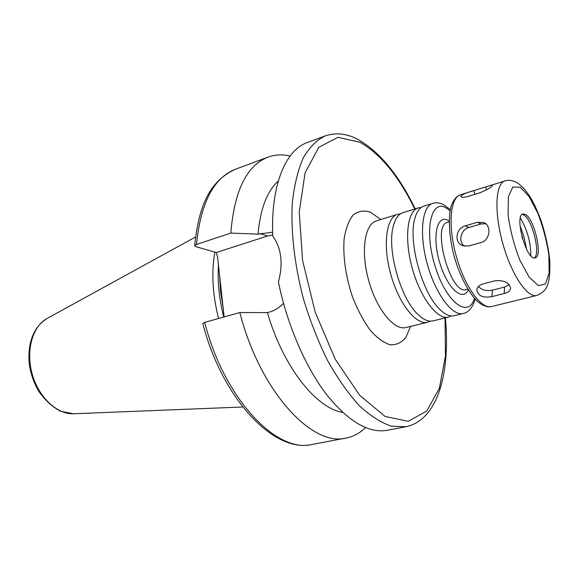 <?xml version="1.0" encoding="UTF-8"?>
<svg xmlns="http://www.w3.org/2000/svg" width="579" height="579" viewBox="0 0 579 579"><rect width="100%" height="100%" fill="white"/><g stroke="black" fill="none" stroke-linecap="round" stroke-linejoin="round"><path stroke-width="0.87" d="M473.723 190.657L485.52 186.988C489.718 185.591 492.034 185.034 492.49 185.323C491.81 187.097 487.67 189.565 480.063 192.727L468.107 196.419C463.96 197.519 461.543 197.569 460.877 196.563C461.564 194.776 465.849 192.807 473.723 190.657L475.062 194.269M483.016 283.905L495.32 280.721C504.215 280.098 509.296 282.646 510.569 288.371C510.186 290.803 508.051 292.533 504.164 293.56L491.947 296.622C483.009 298.142 477.957 295.912 476.799 289.941C477.226 287.068 479.303 285.056 483.016 283.905M478.449 286.489C481.771 290.043 486.418 291.273 492.389 290.173L504.555 287.083L509.173 284.723M465.335 225.832L477.559 222.249L484.008 222.611C491.687 225.607 490.044 240.415 481.04 242.536L468.737 245.995L462.635 245.655C453.661 242.521 456.028 227.974 465.335 225.832L468.867 227.489C460.812 229.465 457.902 241.812 464.452 246.198M485.81 223.769L481.033 223.943L468.867 227.489M415.15 208.867C398.938 175.242 379.94 152.132 358.148 139.532C346.893 133.503 335.878 132.302 325.116 135.942L307.246 142.572C285.621 150.004 270.646 185.294 272.738 235.964C281.445 248.253 283.334 263.575 278.405 281.937C287.039 324.291 305.111 366.261 325.991 393.807C348.022 421.346 368.41 433.505 387.156 430.298L405.879 426.766C438.469 419.826 450.397 371.834 445.417 317.857M278.318 180.988C267.093 191.077 260.333 208.795 258.024 234.155L272.622 232.179M290.108 156.026C282.4 154.224 275.047 154.586 268.034 157.126C246.726 165.413 234.321 190.73 230.818 233.069L258.024 234.155M224.145 316.937L217.588 257.228L216.3 252.524L195.811 246.668L194.667 245.742L196.498 244.461L230.818 233.069M283.515 303.316C279.331 307.702 274.62 310.619 269.38 312.074L267.433 312.609L239.844 312.544L204.705 322.387L202.816 323.538M272.695 234.828L267.484 236.022L216.3 252.524M400.4 213.897L397.578 214.331C386.193 217.443 382.56 245.112 390.76 274.337C398.808 303.606 416.185 325.441 427.541 322.242L430.183 321.15M421.172 207.499L418.27 207.897L402.97 212.652C398.424 214.129 395.168 218.775 393.206 226.592C386.873 249.419 400.277 297.693 417.481 313.984C423.191 319.673 428.373 321.975 433.027 320.896L448.587 317.082L451.28 315.924M418.27 207.897C407.232 210.894 403.99 238.765 412.291 268.359C420.441 297.99 437.586 320.209 448.587 317.082M450.317 209.562L443.34 204.517C439.345 202.722 435.799 202.353 432.701 203.41L423.785 206.182C419.666 207.506 416.663 211.69 414.781 218.732C407.92 241.552 422.366 293.582 440.018 309.591C445.258 314.658 449.992 316.691 454.204 315.707L463.272 313.485C468.585 312.421 472.558 307.63 475.193 299.126M525.291 214.375L522.982 213.977C513.891 215.272 526.716 261.455 535.177 257.879C543.116 256.794 534.352 218.457 525.291 214.375M534.265 257.93L534.663 257.575C540.641 252.437 531.826 218.544 523.582 214.867L522.171 214.396M530.856 255.788C530.748 242.246 527.245 229.653 520.362 217.993M526.586 249.325L524.096 237.31L520.036 225.73M522.511 238.809L521.969 236.84M214.903 252.14C211.263 271.992 212.479 294.118 218.544 318.508M218.457 265.139C217.371 281.495 219.13 298.8 223.747 317.053M239.844 312.544C259.913 391.23 312.132 447.205 346.047 438.05C353.364 436.609 359.856 433.128 365.53 427.606M267.433 312.609C282.943 366.616 316.221 408.412 342.558 412.306M486.592 189.883L485.52 186.988M504.555 287.083L504.164 293.56M492.389 290.173L491.947 296.622M481.033 223.943L477.559 222.249M325.116 135.942C316.699 140.031 309.396 147.363 303.208 157.937C297.845 170.327 294.204 185.483 292.286 203.395C290.788 231.861 294.581 265.124 303.353 298.612C310.04 320.701 318.124 341.364 327.613 360.601C337.666 378.5 348.232 393.525 359.32 405.691C370.415 415.932 381.148 422.779 391.513 426.209L405.879 426.766M194.667 245.742C198.575 207.752 208.556 181.299 235.762 169.104C213.731 177.666 200.645 202.788 196.498 244.461M267.484 236.022L259.928 233.532M375.995 221.012L376.314 220.939C364.589 224.167 360.558 251.619 368.657 280.475C376.596 309.374 394.205 330.819 405.922 327.54L405.604 327.642M380.881 219.521L370.242 212.08C363.916 210.163 358.249 211.111 353.241 214.918C348.84 220.404 345.801 228.379 344.121 238.845C342.848 256.758 345.641 276.132 352.495 296.969C357.59 309.852 363.474 320.911 370.162 330.153C377.03 337.897 383.725 342.782 390.26 344.809C396.42 345.091 401.638 342.602 405.915 337.362L410.562 326.397M432.701 203.41C421.917 206.319 418.957 234.336 427.324 264.183C435.546 294.074 452.525 316.554 463.272 313.485M450.1 210.684L445.591 207.608C430.414 199.299 423.958 232.02 435.524 267.541C446.807 303.193 468.512 318.674 474.425 298.279M449.166 221.004L447.661 220.165C436.776 214.556 432.028 237.18 439.707 262.627C447.169 288.161 462.759 302.238 468.302 289.92M449.159 221.858L447.56 222.336C431.116 225.007 450.773 295.789 466.24 289.601L467.854 289.189M491.491 306.566C488.177 307.55 483.892 306.168 478.63 302.412C470.785 296.05 460.16 277.544 454.385 257.04C448.653 236.811 448.059 214.389 451.613 204.843C454.095 199.096 457.041 195.738 460.443 194.783C450.151 197.526 447.755 225.81 456.252 256.15C464.619 286.525 481.258 309.519 491.491 306.566L536.733 295.485C545.736 291.57 550.832 286.952 549.703 259.399C548.197 246.777 545.36 233.938 541.177 220.874C538.036 212.551 535.047 205.777 532.224 200.544C527.759 192.546 522.772 186.633 517.257 182.805C512.719 180.315 508.608 179.693 504.931 180.952C495.472 183.42 494.01 212.117 502.724 243.245C511.315 274.403 527.36 298.243 536.733 295.485M520.326 187.249L512.82 187.039L508.376 196.737L508.08 214.773C510.135 229.979 514.022 245.033 519.747 259.942L529.163 277.16L538.34 285.642L545.411 284.05L549.102 273.194L548.899 255.513C546.822 241.378 543.196 227.409 538.014 213.608L529.293 196.824L520.326 187.249M73.547 413.761L60.6 411.285C52.081 406.805 44.67 399.93 38.359 390.666C32.685 380.396 29.551 370.104 28.95 359.791C28.443 340.235 34.487 326.462 47.08 318.45C32.569 326.245 25.599 350.599 32.149 373.925C38.569 397.288 57.097 414.564 73.547 413.761L242.731 406.994M219.6 275.546L220.556 291.266L223.11 307.485M204.705 322.387C224.232 399.322 277.088 453.726 312.219 444.433C274.164 453.574 222.314 399.083 202.809 323.545M414.767 208.983C398.757 176.24 380.497 154 359.993 142.275L337.97 137.332L318.812 147.298L305.119 172.723L299.234 211.921L302.607 260.564L315.179 312.117L335.219 359.183L359.689 395.312L385.086 416.439L408.224 421.309L426.774 411.025L439.374 388.191L445.446 356.042L445.027 317.958M235.762 169.104L268.034 157.126M405.922 327.54L427.541 322.242M376.314 220.939L397.578 214.331M393.206 226.592L393.611 225.05M417.481 313.984L418.617 315.099M414.781 218.732L415.186 217.299M440.018 309.591L441.097 310.612M460.443 194.783L504.931 180.952M47.08 318.45L195.521 237.014M312.219 444.433L346.047 438.05"/></g></svg>
